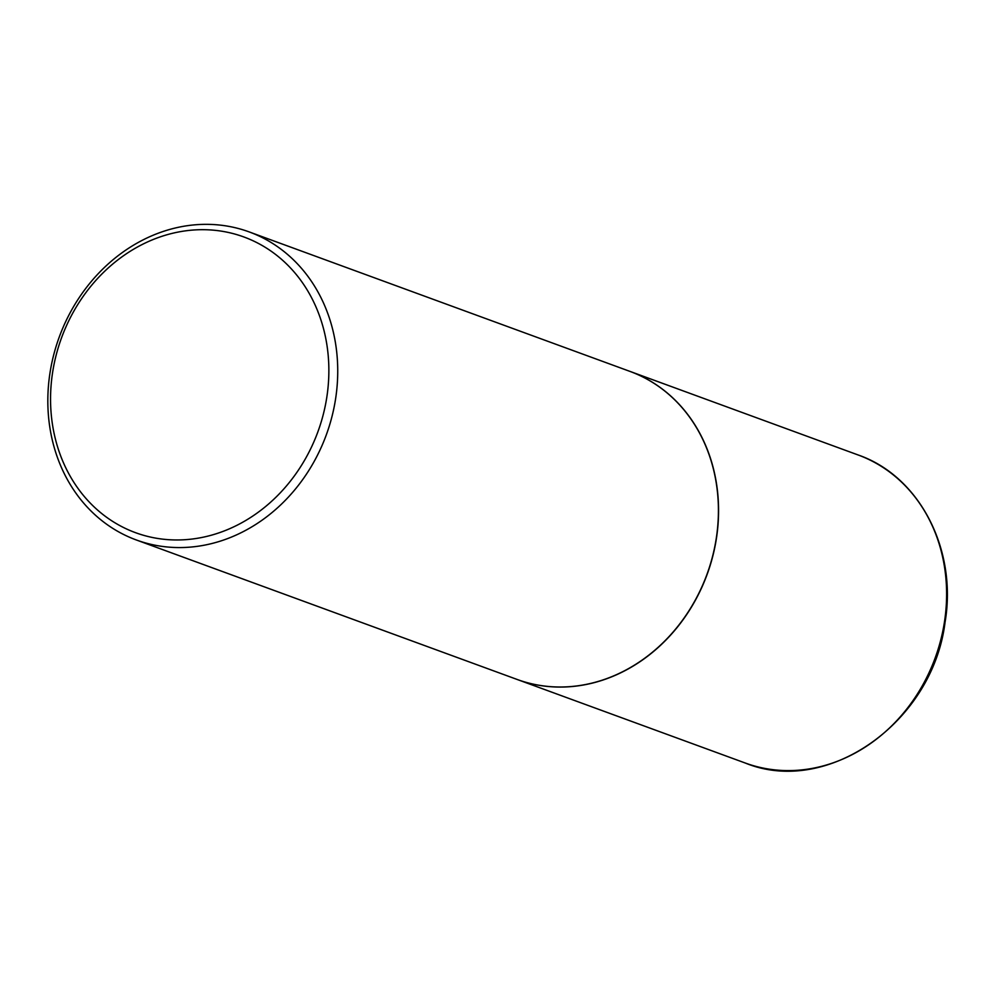 <?xml version="1.0" encoding="UTF-8"?>
<svg xmlns="http://www.w3.org/2000/svg" width="995" height="995" viewBox="0 0 995 995"><rect width="100%" height="100%" fill="white"/><g stroke="black" fill="none" stroke-linecap="round" stroke-linejoin="round"><path stroke-width="1.49" d="M517.114 679.448A164.038 142.198 -69.9 0 0 517.201 679.486A164.038 142.198 -69.9 0 0 716.412 538.457A164.038 142.198 -69.9 0 0 630.034 371.421A164.038 142.198 -69.9 0 0 629.959 371.396M136.365 539.986L517.039 679.423A164.038 142.198 -69.9 0 0 716.263 538.407A164.038 142.198 -69.9 0 0 629.885 371.371L249.198 231.922A164.038 142.198 -69.9 0 0 49.986 372.951A164.038 142.198 -69.9 0 0 136.365 539.986A164.038 142.198 -69.9 0 0 335.576 398.958A164.038 142.198 -69.9 0 0 249.198 231.922M326.795 397.316A157.471 136.514 -69.9 0 0 213.651 230.193A157.471 136.514 -69.9 0 0 52.623 372.341A157.471 136.514 -69.9 0 0 165.767 539.464A157.471 136.514 -69.9 0 0 326.795 397.316M944.454 621.987A164.038 142.198 -69.9 0 0 858.076 454.951C919.517 476.083 957.476 549.588 945.039 622.36C932.713 722.183 827.442 796.771 745.243 763.016A164.038 142.198 -69.9 0 0 944.454 621.987M858.076 454.951L630.034 371.421M745.243 763.016L517.201 679.486"/></g></svg>
